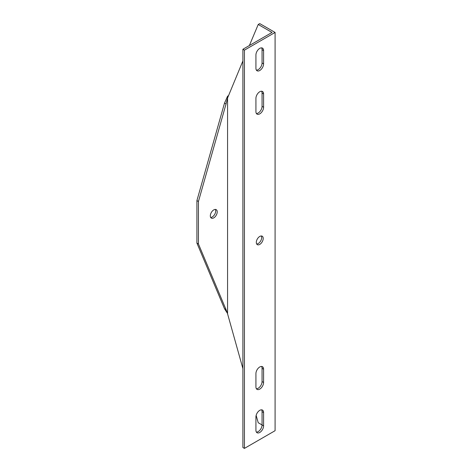 <?xml version="1.0" encoding="UTF-8"?>
<svg xmlns="http://www.w3.org/2000/svg" width="472" height="472" viewBox="0 0 472 472"><rect width="100%" height="100%" fill="white"/><g stroke="black" fill="none" stroke-linecap="round" stroke-linejoin="round"><path stroke-width="0.71" d="M244.431 50.15L242.897 49.265L242.897 447.515L244.431 448.4L244.431 50.15L275.087 32.45L259.759 23.6L258.225 24.485L249.381 45.519M242.897 60.941L227.569 97.993L227.569 313.827L226.035 309.591L224.501 308.706L196.912 243.08L198.447 243.965L226.035 309.591M198.447 201.485L196.912 200.6L224.501 103.12L226.035 104.005L198.447 201.485L198.447 243.965M196.912 200.6L196.912 243.08M227.569 313.827L242.897 368.579M256.148 415.384L258.225 422.735L262.06 424.947L262.06 411.672A5.422 3.127 120 0 0 261.594 409.826M244.431 448.4L275.087 430.7L275.087 32.45M228.607 95.515L227.569 96.223L224.501 103.12M242.897 49.265L272.019 32.45L258.225 24.485M256.68 243.994A4.879 2.814 120 0 0 260.668 240.95A4.879 2.814 120 0 0 261.311 235.97M256.396 113.504A5.422 3.127 120 0 0 262.06 106.347L262.06 93.072A5.422 3.127 120 0 0 261.594 91.226M256.396 388.739A5.422 3.127 120 0 0 262.06 381.582L262.06 368.308A5.422 3.127 120 0 0 261.594 366.461M256.396 70.139A5.422 3.127 120 0 0 262.06 62.982L262.06 49.707A5.422 3.127 120 0 0 261.594 47.861M256.396 432.104A5.422 3.127 120 0 0 262.06 424.947L263.594 425.832A5.422 3.127 -60 0 1 261.228 431.284A5.422 3.127 -60 0 1 257.051 432.741A5.422 3.127 -60 0 1 255.924 430.257L255.924 416.982A5.422 3.127 -60 0 1 258.29 411.531A5.422 3.127 -60 0 1 262.467 410.079A5.422 3.127 -60 0 1 263.594 412.558L263.594 425.832M226.035 104.005L227.569 97.993M210.323 215.869A4.879 2.814 -60 0 1 212.453 210.96A4.879 2.814 -60 0 1 216.211 209.651A4.879 2.814 -60 0 1 216.211 215.285A4.879 2.814 -60 0 1 211.332 218.099A4.879 2.814 -60 0 1 210.323 215.869M256.308 242.413A4.879 2.814 -60 0 1 258.438 237.51A4.879 2.814 -60 0 1 262.196 236.201A4.879 2.814 -60 0 1 262.196 241.835A4.879 2.814 -60 0 1 257.323 244.649A4.879 2.814 -60 0 1 256.308 242.413M263.594 107.232A5.422 3.127 -60 0 1 261.228 112.684A5.422 3.127 -60 0 1 257.051 114.135A5.422 3.127 -60 0 1 255.924 111.657L255.924 98.382A5.422 3.127 -60 0 1 258.29 92.931A5.422 3.127 -60 0 1 262.467 91.474A5.422 3.127 -60 0 1 263.594 93.957L263.594 107.232L262.06 106.347M255.924 373.618A5.422 3.127 -60 0 1 258.29 368.166A5.422 3.127 -60 0 1 262.467 366.714A5.422 3.127 -60 0 1 263.594 369.192L263.594 382.467A5.422 3.127 -60 0 1 261.228 387.919A5.422 3.127 -60 0 1 257.051 389.376A5.422 3.127 -60 0 1 255.924 386.892L255.924 373.618M263.594 63.867A5.422 3.127 -60 0 1 261.228 69.319A5.422 3.127 -60 0 1 257.051 70.77A5.422 3.127 -60 0 1 255.924 68.292L255.924 55.017A5.422 3.127 -60 0 1 258.29 49.566A5.422 3.127 -60 0 1 262.467 48.109A5.422 3.127 -60 0 1 263.594 50.592L263.594 63.867L262.06 62.982M210.689 217.445A4.879 2.814 120 0 0 214.677 214.4A4.879 2.814 120 0 0 215.32 209.42M224.501 308.706L226.991 312.671M263.594 93.957L262.06 93.072M263.594 369.192L262.06 368.308M263.594 382.467L262.06 381.582M263.594 50.592L262.06 49.707M263.594 412.558L262.06 411.672"/></g></svg>
